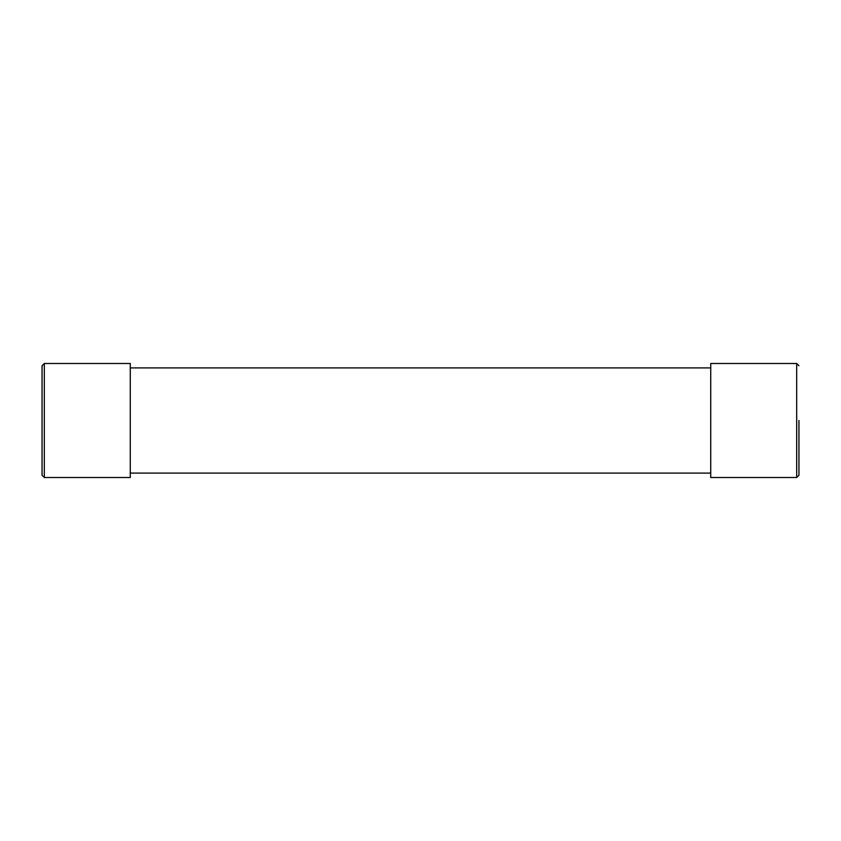 <?xml version="1.0" encoding="UTF-8"?>
<svg xmlns="http://www.w3.org/2000/svg" width="841" height="841" viewBox="0 0 841 841"><rect width="100%" height="100%" fill="white"/><g stroke="black" fill="none" stroke-linecap="round" stroke-linejoin="round"><path stroke-width="1.26" d="M130.271 367.906L710.729 367.906M130.271 473.094L710.729 473.094M130.271 477.509L130.271 363.491L44.31 363.491L44.31 477.509L130.271 477.509M44.31 363.491L42.05 365.761L42.05 475.239L44.31 477.509M710.729 363.491L710.729 477.509L796.69 477.509L796.69 363.491L710.729 363.491M796.69 477.509L798.95 475.239L798.95 420.5M796.69 363.491L798.95 365.761"/></g></svg>
